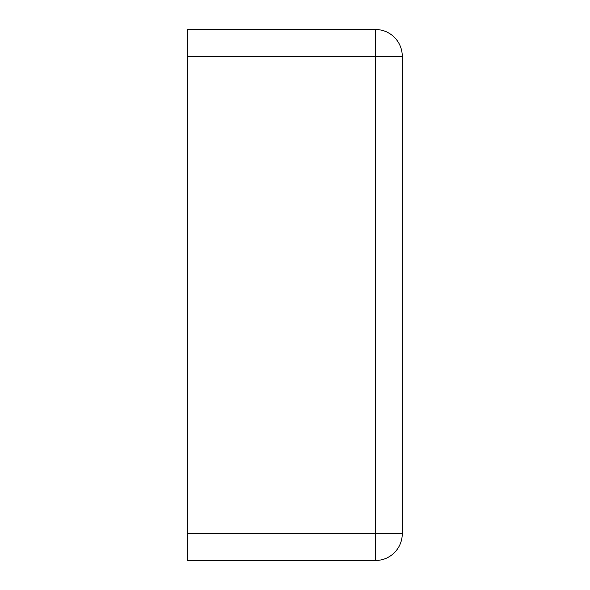 <?xml version="1.0" encoding="UTF-8"?>
<svg xmlns="http://www.w3.org/2000/svg" width="590" height="590" viewBox="0 0 590 590"><rect width="100%" height="100%" fill="white"/><g stroke="black" fill="none" stroke-linecap="round" stroke-linejoin="round"><path stroke-width="0.89" d="M187.731 56.316L187.731 533.685L375.454 533.685L375.454 56.316L187.731 56.316L187.731 29.5L375.454 29.5A26.816 26.816 0 0 1 402.269 56.316L402.269 533.685A26.816 26.816 0 0 1 375.454 560.5L187.731 560.5L187.731 533.685M375.454 560.5A26.816 26.816 0 0 0 402.269 533.685L375.454 533.685L375.454 560.5M402.269 56.316A26.816 26.816 0 0 0 375.454 29.5L375.454 56.316L402.269 56.316"/></g></svg>
